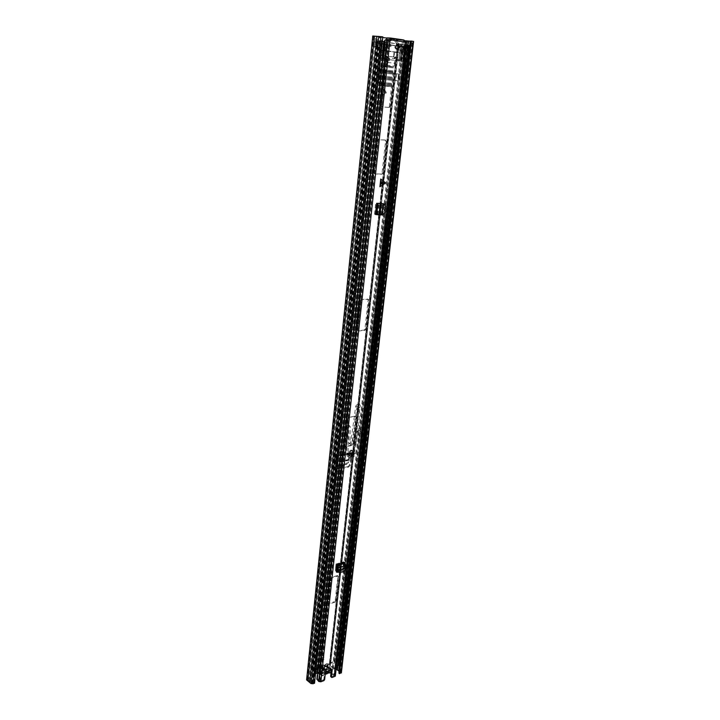 <?xml version="1.0" encoding="UTF-8"?>
<svg xmlns="http://www.w3.org/2000/svg" width="720" height="720" viewBox="0 0 720 720"><rect width="100%" height="100%" fill="white"/><g stroke="black" fill="none" stroke-linecap="round" stroke-linejoin="round"><path stroke-width="0.54" stroke-dasharray="3.6 2.7" d="M315.63 668.421L317.232 670.626L327.699 666.693L327.789 665.802L328.446 667.161L331.029 669.105L322.407 672.462L320.58 672.21L319.968 670.833L317.331 669.717L327.789 665.802L327.33 664.56L328.725 663.525L329.364 664.029L327.969 665.064L316.692 669.285L316.269 668.925L314.694 670.5L314.019 676.89L313.38 676.377L314.055 669.987L315.63 668.421L316.269 668.925M322.407 672.462L322.317 673.371L320.49 673.11L319.869 671.742L317.232 670.626L317.331 669.717L316.332 669.753M321.714 659.556L322.416 660.771L324.756 658.44L324.054 657.225L321.714 659.556M321.075 659.052L321.777 660.267L324.117 657.936L323.406 656.721L321.075 659.052M386.298 92.592L384.804 89.955L383.958 89.901C381.78 91.584 381.708 93.231 383.733 94.824L384.57 94.869L386.298 92.592M385.479 92.493L383.985 89.856L383.139 89.802C380.961 91.494 380.889 93.132 382.914 94.725L383.751 94.77L385.479 92.493M387.486 46.035C387.468 47.808 388.089 48.708 389.331 48.753L390.969 46.53C390.987 44.757 390.375 43.848 389.124 43.812L387.486 46.035M386.658 45.981C386.64 47.745 387.252 48.654 388.503 48.69L390.132 46.467C390.159 44.703 389.538 43.794 388.287 43.758L386.658 45.981M389.844 59.796L388.35 57.06L387.441 56.988C385.299 58.698 385.245 60.363 387.261 62.001L388.161 62.064L389.844 59.796M389.016 59.724L387.513 56.988L386.613 56.925C384.471 58.626 384.417 60.3 386.433 61.929L387.333 62.001L389.016 59.724M388.503 86.49L382.527 85.419L381.294 83.106L382.896 68.031L384.597 66.033L383.769 65.961L392.499 66.591L382.077 65.844L380.169 67.725L381.861 65.799L387.684 66.069M383.769 65.961L382.068 67.959L382.896 68.031M381.294 83.106L380.466 83.016L382.068 67.959M380.466 83.016L381.708 85.329L382.527 85.419M387.684 86.4L381.708 85.329M379.278 42.696L372.879 41.787L372.42 46.242L378.81 47.124L379.278 42.696L380.106 42.75L373.707 41.841L373.248 46.296L379.647 47.187L380.106 42.75M397.368 49.698L403.497 50.544L403.974 46.215L397.845 45.342L397.368 49.698L404.325 50.607L404.811 46.269L398.682 45.396L398.196 49.752M306.441 679.113L313.38 676.377M372.501 36.054L405.072 40.851L413.577 41.472M329.364 664.029L329.832 664.821L329.13 671.148L328.491 670.644L334.818 668.25L336.609 668.493L341.424 672.327M328.491 670.644L329.184 664.326L328.725 663.525M351.306 458.343L351.882 453.069L351.135 454.095L350.01 453.663L349.605 457.434L348.903 457.056L349.083 453.708L349.839 452.574L351.18 452.7L350.604 457.965L351.306 458.343L350.289 465.102L348.705 467.019L338.859 469.143L336.897 467.433L337.887 455.418L336.555 455.283L335.799 456.426L335.628 459.81L336.33 460.188L336.312 462.492L335.547 465.426L336.51 466.524L334.89 464.778L335.628 459.81M336.897 467.433L338.859 469.143M348.705 467.019L348.012 466.632L338.157 468.756M348.012 466.632L349.587 464.724L350.289 465.102M350.604 457.965L349.587 464.724M395.028 80.541L395.784 73.692L399.339 74.106L398.574 80.937L395.028 80.541L397.962 80.874L398.718 74.052L395.784 73.692M399.258 74.088L396.693 73.782L399.258 74.088L398.502 80.919L395.937 80.64L398.502 80.919M396.693 73.782L395.937 80.64M337.599 467.82L338.589 455.796L337.842 456.822L336.501 456.714L336.33 460.188M384.597 66.033L388.512 66.141M329.13 671.148L335.466 668.745L336.123 669.033M382.797 36.864L373.68 36.162L382.725 37.494M386.658 38.07L404.505 40.698M314.514 683.289L313.875 682.767L311.949 683.307L307.386 679.428L314.019 676.89M328.446 667.161L328.347 668.061L327.699 666.693L327.33 664.56L316.053 668.772L316.881 669.537M377.019 42.057L375.804 41.985L375.336 46.458L376.929 46.548L377.037 42.057M376.29 46.584L378.072 46.692L378.54 42.21L376.758 42.129L376.29 46.584L372.42 46.242M403.974 46.215L403.128 50.481L405.216 50.598L405.711 46.251L408.24 46.449L407.745 50.805L408.312 50.895L407.133 50.805M407.061 50.796L406.125 50.724L406.611 46.377L408.879 46.557L408.771 47.493M407.547 46.386L407.061 50.742L405.216 50.598M372.879 41.787L376.758 42.129M374.004 41.868L375.804 41.985L375.354 46.458L373.545 46.332L373.707 41.841M404.316 50.589L406.125 50.724L406.629 46.377L404.766 46.26L404.325 50.607M405.711 46.251L403.614 46.152M313.875 682.767L381.951 36.819M339.084 671.346L340.434 672.534L338.877 673.155M410.625 41.22L412.425 41.319L410.643 41.058M339.75 670.941L411.363 41.346M337.86 669.474L408.888 41.184M397.845 45.342L398.682 45.396M378.81 47.124L379.647 47.187M407.745 50.805L407.133 50.751M408.24 46.449L408.879 46.557M378.072 46.692L376.929 46.548M378.54 42.21L377.388 42.066M327.321 665.631L327.87 665.415M327.267 665.226L327.888 665.28M316.179 669.375L316.8 669.438M328.347 668.061L330.93 670.005L322.317 673.371M385.515 86.157L380.268 85.257L378.567 82.908L380.169 67.725M378.567 82.908L380.394 67.761M389.862 66.267L390.69 66.339M378.792 82.899L380.493 85.257L386.343 86.247M348.903 457.056L347.697 462.069L345.834 463.761L335.853 465.876M345.834 463.761L346.455 464.4L336.51 466.524M337.329 460.728L338.022 461.115M346.455 464.4L348.327 462.717L349.605 457.434M398.817 74.043L398.052 80.874M399.339 74.106L398.718 74.052M398.574 80.937L397.962 80.874M319.815 670.77L324.324 674.442L321.498 675.828C319.554 674.136 320.148 672.12 323.271 669.798L324.828 669.798L320.76 666.576L319.194 666.567C316.08 668.88 315.495 670.878 317.439 672.57L320.841 670.977L320.247 670.455L318.348 671.841C315.558 671.256 315.738 669.555 318.888 666.729L320.769 666.684L319.941 668.43L322.389 668.637L323.748 667.575L324.162 667.971L324.684 666.657L327.366 665.649L327.267 666.549L324.567 667.557L323.226 669.681L319.869 669.321L320.373 670.419M325.17 674.424L320.841 670.977L323.91 669.825L327.978 673.047L325.17 674.424L320.679 671.04M320.823 670.662L323.145 670.113M329.058 670.374L326.241 669.546L324.882 670.608L324.783 672.003L327.15 669.15L329.058 670.374L331.974 669.267L331.875 670.167L328.869 671.49M325.251 673.911L324.855 671.49L322.362 669.51M324.855 671.49L325.611 671.706L326.493 670.869L324 668.889M323.712 664.857L321.408 665.712L321.174 666.423L325.242 669.645L326.934 668.412L328.482 668.421L323.712 664.857L321.408 665.712M319.869 669.321L317.133 670.347L317.232 669.447L319.941 668.43M324.684 666.657L324.18 665.415L326.196 664.002C328.932 664.605 328.752 666.297 325.638 669.087L323.775 669.141L324.567 667.557M324.711 672.894L321.732 674.028L321.831 673.119L324.783 672.003M326.655 669.942L324.162 667.971M331.974 669.267L327.366 665.649M324.882 670.608L322.389 668.637M321.831 673.119L317.232 669.447M321.732 674.028L317.133 670.347M326.493 670.869L328.932 671.292M331.875 670.167L327.267 666.549M320.769 666.684L321.309 666.072M323.73 665.172L324.18 665.415M323.775 669.141L323.235 669.753M397.143 57.384L397.62 57.474L398.187 52.344L382.455 50.724L382.023 55.476L386.991 56.043L387.441 57.78L394.929 58.752L395.658 57.195L397.143 57.384L381.042 203.391M317.592 672.381L317.457 673.497L312.885 670.041L316.989 668.511L319.977 668.889L330.129 665.082L330.444 663.498L334.503 661.959L336.726 663.642M384.381 43.938L378.414 43.524L407.52 47.322M335.097 602.145L335.862 601.137L338.184 576.027L331.731 577.944L330.948 578.952L328.302 603.594L328.905 604.152L335.097 602.145L334.431 601.677L335.205 600.669L337.887 576.189L337.284 575.595L331.056 577.485L330.282 578.493L327.636 603.117L328.248 603.684L334.431 601.677M348.975 417.681L348.165 418.698L345.231 445.986L345.717 446.733L352.269 445.446L353.079 444.438L356.058 417.312L355.554 416.547L348.264 417.33L347.445 418.347L344.52 445.617L345.006 446.355L351.558 445.077L352.368 444.069L355.338 416.97L354.834 416.196L348.264 417.33M361.665 299.835L360.819 300.852L357.669 330.183L358.254 331.047L364.887 330.363L365.715 329.364L368.919 300.222L368.316 299.331L360.909 299.574L360.063 300.582L356.922 329.895L357.507 330.759L364.14 330.075L364.968 329.076L368.154 299.961L367.56 299.061L360.909 299.574M389.313 107.514L390.186 106.515L393.84 73.278L393.192 72.099L386.109 71.28L385.371 72.279L381.771 105.777L382.428 106.911L389.313 107.514L388.494 107.406L389.367 106.407L393.012 73.197L392.364 72.018L385.434 71.199L384.543 72.198L380.952 105.66L381.609 106.803L388.494 107.406M374.553 172.953L375.201 174.006L382.005 174.213L382.86 173.214L386.379 141.228L385.74 140.139L378.801 139.734L378.018 140.742L374.553 172.953L373.761 172.791L374.409 173.844L381.276 174.042L382.068 173.043L385.569 141.084L384.93 140.004L378.09 139.599L377.208 140.598L373.761 172.791M315.585 673.2L311.895 669.753L316.35 667.998L319.338 668.376L329.49 664.578L329.517 663.174L333.864 661.464L337.5 663.291L338.742 665.46M396.306 57.312L396.945 52.2L381.681 50.67L381.555 55.458L386.163 55.98L386.604 57.708L394.092 58.689L394.821 57.132L396.306 57.312L329.49 664.578M397.296 46.224L397.539 44.028L397.296 46.224L398.511 46.359L397.845 52.362L396.621 52.227L397.422 46.197L384.624 44.388L384.858 42.174L382.959 41.967L382.716 44.181L377.316 43.416L377.262 41.139L377.217 43.353L382.077 43.686L377.19 43.398L408.483 47.367M317.286 672.894L384.084 43.947M404.757 61.614L406.368 47.25L406.908 47.349L337.5 663.291L336.987 663.75L337.797 665.154M385.074 41.796L384.552 44.019M385.254 41.913L383.454 41.76L381.663 58.653L382.806 58.77M384.372 43.992L407.457 47.322M404.91 47.079L403.299 61.452L404.424 61.578M394.218 51.939L396.756 52.731L396.288 56.97L393.66 57.06L393.957 51.903L393.66 57.06M394.848 51.939L394.281 57.078L385.794 55.953L386.343 50.787L394.146 51.885M397.764 57.465L398.331 52.335L385.47 50.58L382.653 50.742L382.203 55.044L382.86 55.566L397.764 57.465L397.017 60.759L403.299 61.452M386.118 44.487L385.47 50.58M398.997 46.314L398.331 52.335M397.431 52.722L396.675 59.598L398.844 59.778L400.554 50.058L399.906 52.92L397.431 52.722L399.906 52.92L399.141 59.814L401.202 60.075L399.042 59.904L398.934 60.885L381.663 58.653M400.257 50.049L399.393 44.082L397.44 52.695M399.393 44.082L386.766 42.246L384.966 59.085M400.779 44.262L398.871 60.102L401.04 60.282L396.801 59.841L401.202 60.075L402.291 50.301L400.554 50.058L399.474 44.064L400.725 44.199L398.934 60.885M384.624 44.388L383.661 44.289L383.895 42.075M397.539 44.028L397.422 46.197M384.858 42.174L397.665 44.01M382.716 44.181L383.661 44.289M377.541 41.184L382.959 41.967M400.383 44.334L402.021 44.568L400.176 61.119L398.547 60.912M402.021 44.568L404.334 44.757L402.471 61.335L400.176 61.119M404.334 44.757L406.305 44.892M404.433 61.506L402.471 61.335M401.652 46.809L400.05 61.146M330.516 663.453L397.017 60.759M384.912 55.773L384.561 59.076L387.144 59.409L386.523 65.223L387.837 59.472L397.404 60.732M394.866 60.408L394.236 66.177L395.559 60.462M386.523 65.223L394.236 66.177M316.989 668.511L383.13 44.19L381.582 58.77L384.561 59.076M379.98 43.74L378.45 58.365L381.582 58.77M381.924 43.821L380.376 58.5L378.45 58.365M382.806 58.707L380.376 58.5M383.454 41.76L382.077 41.706L380.295 58.563M382.077 41.706L383.769 41.949L381.978 58.779M383.769 41.949L386.766 42.246M387.837 59.472L387.144 59.409M397.863 44.1L403.092 44.847L402.849 47.025L397.62 46.287M377.451 41.121L382.311 41.445M400.716 44.271L397.35 43.938L400.698 44.28M409.167 45.306L408.699 47.484M402.849 47.025L404.298 47.187L404.541 45.009L408.762 45.288M404.541 45.009L403.092 44.847M386.676 37.926L396.486 39.375L396.315 40.914L387.477 39.627L384.255 42.066L386.136 42.183M384.255 42.066L386.262 42.201M398.808 44.154C396.504 40.221 393.471 38.475 389.709 38.925L387.783 39.501M386.271 42.12L389.34 39.807M389.835 39.582L391.671 39.051C395.406 38.592 398.421 40.311 400.725 44.199M404.298 47.187L407.448 47.403M407.511 47.403L408.519 47.475M384.381 43.947L383.751 43.866M387.702 42.408L391.752 40.428C394.731 40.041 397.251 41.247 399.312 44.073M397.35 43.938C395.289 41.13 392.769 39.915 389.79 40.311L385.74 42.273M381.492 50.652L384.174 50.571L383.625 55.746L381.042 54.954L381.492 50.652L382.653 50.742M394.281 57.078L393.588 57.015M383.625 55.746L385.101 55.899L385.65 50.733L384.174 50.571M385.794 55.953L385.101 55.899M386.343 50.787L385.65 50.733M399.573 44.1L400.833 44.28L399.699 44.199M400.779 44.316L402.3 50.364L400.797 44.361M383.751 182.79L380.358 184.851L380.826 180.585L383.751 182.79L380.691 180.558L380.232 184.815L383.643 182.763M351.648 455.517L351.36 455.544C349.965 454.509 350.19 453.339 352.035 452.043L352.314 452.016C353.718 453.051 353.493 454.221 351.648 455.517M396.828 49.221L396.243 49.275C394.263 47.646 394.317 45.99 396.414 44.298L397.179 44.415M337.446 571.518L341.271 570.366L342.828 568.413L343.62 568.935L344.475 562.302M343.62 568.935L342.063 570.897L341.271 570.366M337.788 572.184L342.063 570.897M383.463 203.769L384.012 205.524L383.085 205.299L382.671 203.688M375.453 214.443L380.691 214.002L382.347 211.995L383.265 212.22L384.012 205.524M383.265 212.22L381.636 214.236L380.691 214.002L381.636 214.236M378.351 214.425L381.609 214.236M342.828 568.413L343.674 561.78L345.276 564.939L344.835 569.07L343.719 571.194L344.52 571.239M336.483 567.675L335.691 567.144L336.033 564.021L336.663 566.037M335.691 567.144L335.43 570.618L336.312 571.806M324.63 679.608L323.874 679.005L324.531 672.975L325.287 673.578M323.874 679.005L323.109 680.013L319.608 681.012L388.404 39.771L386.586 39.609M390.51 39.969L388.404 39.771M331.974 677.493L331.227 676.89L334.242 675.711L334.827 667.926C333.189 667.395 332.505 666.639 332.757 665.667L333.927 665.919L403.281 44.397C403.164 42.831 403.551 42.102 404.442 42.21L402.345 42.003L404.64 41.805M326.052 672.561L325.296 671.958L330.705 669.906M325.296 671.958L324.531 672.975M382.347 211.995L383.085 205.299M382.437 203.481L378.054 203.301M377.424 214.191L374.526 214.209L380.385 214.938M317.205 671.796L384.147 41.652L317.601 672.264M317.583 672.381L318.258 671.805L320.418 673.452M385.623 39.744L386.424 39.681M330.867 672.543L331.497 666.819L332.757 665.667L401.85 44.253L403.281 44.397M402.345 42.003L401.85 44.253M404.442 42.21L406.584 42.381M330.75 673.533L331.947 673.398L332.694 666.684L333.927 665.919L334.647 667.98L335.115 668.052L334.827 667.179M331.947 673.398L335.394 675.477M334.071 675.441L330.903 673.956M316.854 679.167L317.529 678.591L319.608 681.012M390.564 39.618L403.479 41.508L403.65 39.96L397.827 39.519L397.656 41.067L403.65 41.742L390.618 39.843M396.486 39.375L397.827 39.519M396.315 40.914L397.656 41.067M334.827 668.709L331.497 666.819L332.694 666.684L334.647 667.98L333.9 674.703M404.892 42.183L333.936 675.396M317.529 678.591L318.258 671.805L320.337 674.208M384.858 212.94L384.408 212.706L385.164 205.929L385.614 206.118M379.575 203.31L378.648 203.085M383.562 203.778L385.164 205.929M384.408 212.706L382.392 214.605L379.458 214.704M345.879 566.559L345.078 566.037M339.822 572.652L343.719 571.194M344.124 565.407L343.332 564.885M350.262 456.165L349.749 456.201C347.31 454.383 347.697 452.349 350.928 450.081L351.414 450.045C353.862 451.854 353.484 453.888 350.262 456.165M351.09 456.606L350.586 456.642C348.138 454.824 348.534 452.781 351.756 450.522L352.251 450.477C354.699 452.286 354.312 454.329 351.09 456.606M352.026 443.016L350.892 444.393L350.019 443.511L350.199 426.6L349.479 425.682L348.147 427.293L348.129 455.112C348.219 457.056 349.047 458.118 350.595 458.307L351.351 458.244C353.304 457.668 354.636 456.192 355.356 453.807L360.846 431.451L358.137 432.162L359.721 407.736C360.72 405.954 360.531 404.829 359.163 404.37L357.012 406.683L352.026 443.016L350.775 442.368L349.452 443.763L348.759 442.863L348.93 425.97L348.219 425.052L346.887 426.663L346.887 454.455C346.977 456.39 347.796 457.452 349.353 457.641L350.109 457.587C352.053 457.011 353.385 455.526 354.105 453.15L355.977 445.545L357.552 431.289L356.877 431.532L358.56 411.786L359.829 412.389M351.54 452.52C350.433 453.294 350.298 453.996 351.135 454.617L351.711 452.502L351.135 454.617C350.298 453.996 350.433 453.294 351.54 452.52M351.774 454.815L351.558 454.842C350.712 454.221 350.847 453.519 351.954 452.736L352.584 452.997M359.721 407.736L358.452 407.133C359.442 405.351 359.253 404.235 357.885 403.767L355.734 406.08L350.775 442.368M358.452 407.133L357.984 409.032L359.262 409.635M359.757 411.471L358.488 410.868L357.984 409.032M358.488 410.868L358.56 411.786M351.738 454.689L352.683 453.195L351.855 454.788M355.437 445.266L357.012 431.019L358.938 430.344L355.437 445.266L355.977 445.545M348.93 425.97L350.199 426.6M356.877 431.532L358.137 432.162M357.012 431.019L357.552 431.289M352.269 452.169L352.557 452.142C353.952 453.177 353.727 454.347 351.891 455.643L351.603 455.67C350.199 454.635 350.424 453.465 352.269 452.169M351.963 454.95L351.792 454.968C350.955 454.347 351.09 453.645 352.197 452.862L352.674 452.961M352.782 453.069L352.071 454.923M351.738 450.738L352.188 450.702C354.465 452.376 354.105 454.275 351.117 456.381L350.64 456.426C348.372 454.734 348.741 452.844 351.738 450.738M350.901 450.297L351.36 450.261C353.637 451.944 353.277 453.834 350.28 455.94L349.812 455.985C347.544 454.293 347.904 452.403 350.901 450.297M319.446 670.545L319.356 671.445M383.985 89.856L384.804 89.955M387.513 56.988L388.35 57.06M390.303 86.67L392.499 66.591M306.828 678.861L372.933 36.126M334.818 668.25L405.072 40.851M351.18 452.7L337.887 455.418M351.882 453.069L338.589 455.796M391.122 86.769L393.327 66.663M335.466 668.745L405.765 42.192M307.458 679.383L373.77 36.171M329.832 664.821L329.184 664.326M314.694 670.5L314.055 669.987M378.054 42.201L377.586 46.665M376.848 42.129L376.389 46.593M406.854 50.724L407.349 46.377M405.819 46.26L405.324 50.607M407.664 50.85L408.159 46.494M374.958 42.003L374.499 46.458M403.416 50.463L403.893 46.125M340.362 672.579L412.344 41.31M340.398 672.372L412.362 41.328M337.86 665.172L407.871 45.063M405.873 61.704L407.754 45.045M335.817 668.799L406.197 42.255M311.949 683.307L379.71 36.504M312.318 683.361L380.16 36.549M310.356 682.002L377.604 36.378M310.266 681.966L377.487 36.369M308.853 680.805L375.624 36.261M308.817 680.733L375.579 36.261M307.413 679.59L373.734 36.153M341.19 672.075L413.262 41.463M336.609 668.493L407.25 41.085M386.973 62.001L387.801 62.073M386.433 61.929L387.261 62.001M386.973 56.916L387.801 56.988M383.454 94.779L384.273 94.878M382.914 94.725L383.733 94.824M383.445 89.802L384.264 89.892M408.186 46.494L407.7 50.85M378.189 42.201L377.721 46.674M329.967 667.98L329.868 668.88M330.669 669.339L330.57 670.239M320.319 671.616L320.22 672.525M389.583 86.598L391.77 66.51M388.809 86.508L390.987 66.447M386.181 86.22L388.35 66.159M383.346 85.743L385.47 65.97M383.058 85.698L385.173 65.952M388.674 86.499L390.861 66.402M383.283 85.689L385.398 65.997M384.291 85.86L386.415 66.051M387.117 86.328L389.295 66.249M387.891 86.409L390.069 66.33M350.838 452.979L337.545 455.688M350.244 452.664L336.951 455.373M349.083 453.708L335.799 456.426M348.678 459.459L335.61 462.186M348.642 459.603L335.592 462.33M350.73 454.005L337.437 456.732M349.272 460.242L336.24 462.978M349.38 459.747L336.312 462.492M349.785 453.996L336.501 456.714M350.127 453.69L336.843 456.408M348.327 462.717L347.697 462.069M334.89 464.778L335.547 465.426M328.032 673.092L324.27 669.654L325.863 669.672C328.95 667.368 329.526 665.379 327.591 663.705L324.819 665.055L328.896 668.268L331.677 666.9C333.603 668.574 333.018 670.572 329.931 672.894M325.224 674.109L324.324 674.442L325.224 674.163M328.491 672.939L324.297 669.087M331.092 672.237C333.423 669.312 333.324 667.773 330.804 667.629L329.346 668.7L323.496 670.383C320.328 673.227 320.148 674.937 322.938 675.522L324.414 674.442M323.91 669.825L324.756 669.816L328.824 673.038M329.346 668.7L328.896 668.268L328.518 669.006M321.174 666.423L320.247 666.738M324.855 670.392L325.692 670.077M324.729 665.064L326.304 663.804L327.591 663.705L331.677 666.9C333.486 668.061 333.288 669.888 331.083 672.381M381.51 203.418L397.62 57.474L396.396 57.33L329.58 664.452L330.606 664.47L381.483 203.607M330.129 665.082L381.015 203.589M397.701 52.245L398.367 46.224M396.963 52.209L398.187 52.344L398.853 46.323L397.629 46.188L396.963 52.209L397.611 46.179M317.241 668.502L382.23 55.503L317.241 668.502M382.779 50.31L383.427 44.226L382.779 50.31M384.624 50.499L385.272 44.406L384.624 50.499M386.109 50.67L386.757 44.577M319.977 668.889L385.551 55.854M318.735 668.916L384.075 55.683L318.735 668.916M330.426 663.57L397.278 57.483L396.063 57.348L329.4 663.561L330.426 663.57M396.864 52.182L397.53 46.161M316.35 667.998L382.293 44.127M385.272 50.607L385.92 44.523M319.338 668.376L384.714 55.791M329.877 662.949L397.764 46.323M379.827 43.56L381.015 43.704L314.892 671.517L313.884 671.625L379.827 43.56M380.169 43.56L381.357 43.704L315.117 671.976L314.118 672.084L380.169 43.56M336.816 663.012L336.303 663.48L405.513 47.178L406.053 47.277L336.816 663.012M312.93 670.221L378.504 43.515M312.885 670.041L378.414 43.524M334.782 662.049L403.497 47.052M334.503 661.959L403.155 47.025M312.588 670.761L378.153 43.434M312.246 669.528L377.586 43.47M335.799 662.067L404.712 47.196M333.864 661.464L402.309 46.962M374.409 173.844L375.201 174.006M377.208 140.598L378.018 140.742M378.09 139.599L378.891 139.734M384.93 140.004L385.74 140.139M385.569 141.084L386.379 141.228M382.068 173.043L382.86 173.214M381.204 174.042L382.005 174.213M389.367 106.407L390.186 106.515M381.609 106.803L382.428 106.911M380.952 105.66L381.771 105.777M384.543 72.198L385.371 72.279M385.434 71.199L386.262 71.28M392.364 72.018L393.192 72.099M393.012 73.197L393.84 73.278M360.063 300.582L360.819 300.852M367.533 299.07L368.289 299.331M368.154 299.961L368.919 300.222M364.968 329.076L365.715 329.364M364.14 330.075L364.887 330.363M357.561 330.75L358.308 331.047M356.922 329.895L357.669 330.183M347.445 418.347L348.165 418.698M354.717 416.205L355.437 416.556M355.338 416.97L356.058 417.312M352.368 444.069L353.079 444.438M351.558 445.077L352.269 445.446M345.141 446.346L345.852 446.715M344.52 445.617L345.231 445.986M335.205 600.669L335.862 601.137M328.248 603.684L328.905 604.152M327.636 603.117L328.302 603.594M330.282 578.493L330.948 578.952M331.056 577.485L331.731 577.944M337.284 575.595L337.959 576.054M337.887 576.189L338.553 576.639M394.884 57.132L395.721 57.195M394.533 57.528L395.37 57.591M394.452 58.293L395.28 58.356M394.092 58.689L394.929 58.752M386.604 57.708L387.441 57.78M386.343 57.231L387.18 57.294M386.424 56.457L387.261 56.529M386.163 55.98L386.991 56.043M396.981 52.749L397.881 52.821M396.513 56.988L397.413 57.06M396.783 52.272L397.872 52.371M381.231 54.972L381.996 55.026M381.681 50.67L382.455 50.724M381.555 55.458L382.023 55.476M398.061 52.371L396.495 52.254M381.411 43.632L381.645 41.391M402.3 50.364L401.067 60.282L402.345 50.31L400.824 44.316M383.418 50.373L381.852 50.256M382.203 55.044L381.042 54.954M382.86 55.566L381.303 55.44M397.494 57.492L395.937 57.366M397.449 57.06L396.288 56.97M397.917 52.812L396.756 52.731M387.531 62.388L395.244 63.36M383.364 183.042L380.889 183.051M336.033 564.021L343.674 561.78M320.112 681.174L389.025 39.834M334.17 675.756L405.153 42.183M374.526 214.209L375.741 203.067M320.382 673.398L388.35 39.771M334.908 667.962L404.991 42.192M335.196 667.305L405.243 42.282M335.007 675.09L406.062 42.354M323.109 680.013L323.865 680.625M403.893 42.003L404.883 42.066M390.321 40.023L391.311 40.086M319.743 681.12L388.584 39.789M334.206 675.558L405.171 42.21M335.142 675.198L406.242 42.363M386.946 37.971L386.784 39.519M377.217 214.515L378.432 203.382M381.546 214.578L382.752 203.697M380.772 214.596L381.978 203.634M378.477 214.731L379.701 203.589M377.739 214.65L378.963 203.508M382.356 214.605L382.806 214.839M381.87 203.274L382.806 203.499M380.943 182.529L383.418 182.52M336.942 566.28L344.583 564.021M337.248 570.546L344.736 568.305M337.221 569.763L344.763 567.513M337.626 567.207L345.276 564.939M337.392 566.577L345.042 564.318M345.627 569.106L344.835 569.07M336.222 571.149L335.43 570.618M346.887 454.455L348.129 455.112M359.046 430.551L360.846 431.451M358.884 430.353L360.684 431.244M354.105 453.15L355.356 453.807M346.887 426.663L348.147 427.293M348.759 442.863L350.019 443.511M355.734 406.08L357.012 406.683M352.179 453.465L351.756 454.221M351.657 455.787C350.541 454.581 350.838 453.429 352.566 452.322L353.385 452.502M353.745 453.051L352.188 455.805M321.777 660.267L322.416 660.771M388.503 48.69L389.331 48.753M340.434 672.534L412.425 41.319M307.386 679.428L373.68 36.162M387.333 62.001L388.161 62.064M386.613 56.925L387.441 56.988M388.287 43.758L389.124 43.812M383.751 94.77L384.57 94.869M383.139 89.802L383.958 89.901M323.406 656.721L324.054 657.225M404.766 46.26L404.28 50.598M331.029 669.105L330.93 670.005M383.553 65.97L384.372 66.051M350.955 453.006L337.662 455.715M349.839 452.574L336.555 455.283M351.135 454.095L337.842 456.822M350.01 453.663L336.726 456.381M337.842 468.783L338.544 469.161M336.06 466.542L335.403 465.894M321.282 665.874L320.814 666.594L324.918 669.933L320.319 666.423L319.005 666.522C315.9 669.591 315.378 671.607 317.439 672.57L321.498 675.828L322.83 675.72L324.738 674.325L320.724 670.968M323.703 664.848L328.581 668.547L324.414 665.172M325.215 671.751L322.722 669.78M326.241 669.546L323.748 667.575M324.954 671.625L325.107 673.794M325.908 669.573L327.294 669.105M324.099 667.818L324.459 665.739M323.226 669.681L322.254 670.455M330.489 664.857L381.402 203.607M381.42 203.418L397.539 57.438M398.106 52.308L398.772 46.287M330.444 663.498L397.296 57.492M397.863 52.371L398.52 46.368M329.562 664.533L396.387 57.33M329.517 663.174L396.144 57.375M396.711 52.263L397.602 44.055M312.831 670.077L378.36 43.515M311.895 669.753L377.19 43.398M377.991 139.599L378.801 139.734M381.276 174.042L382.068 174.204M388.611 107.397L389.43 107.514M385.281 71.199L386.109 71.28M367.56 299.061L368.316 299.331M357.507 330.759L358.254 331.047M354.834 416.196L355.554 416.547M345.006 446.355L345.717 446.733M327.996 603.711L328.662 604.179M337.509 575.577L338.184 576.027M394.821 57.132L395.658 57.195M394.155 58.689L394.992 58.752M381.69 43.785L380.142 58.464M389.709 38.925L391.671 39.051M389.79 40.311L391.752 40.428M377.262 41.139L377.028 43.371M383.265 50.364L381.789 50.256M397.476 57.483L396 57.366M393.39 57.024L393.957 51.903M396.414 44.298L397.404 44.361M390.393 40.023L391.257 40.077M334.242 675.711L405.234 42.201M390.6 39.636L403.551 41.535M331.749 670.464L330.993 669.87M352.314 452.016L353.151 452.457M382.842 214.839L382.392 214.605M350.586 456.642L349.749 456.201M349.353 457.641L350.595 458.307M358.938 430.344L360.738 431.235M348.219 425.052L349.479 425.682M349.452 443.763L350.703 444.411M357.885 403.767L359.163 404.37M352.251 450.477L351.414 450.045M351.729 454.635L352.593 453.222M353.25 452.466L352.557 452.142M352.188 450.702L351.36 450.261M350.64 456.426L349.812 455.985"/><path stroke-width="1.08" d="M382.725 37.494L386.658 38.07M404.505 40.698L410.625 41.22M372.78 36.009L306.585 679.905L372.78 36.009L382.797 36.864L314.514 683.289L311.121 683.631L306.585 679.905M336.123 669.033L339.084 671.346M341.424 672.327L339.525 673.659L338.877 673.155L410.643 41.058L411.498 41.112L339.525 673.659M413.577 41.472L411.498 41.112M309.69 682.452L376.866 36.252M307.818 680.922L374.409 36.108M408.384 50.913L408.771 47.493M328.869 671.49C327.861 673.551 326.655 674.361 325.251 673.911M315.585 673.2L317.466 673.497L384.381 43.938L382.077 43.695L383.751 43.866M336.726 663.642L404.757 61.614M408.699 47.484L338.742 665.46L337.797 665.154L407.529 47.277L407.016 47.205L407.547 45.027L409.167 45.306M408.708 47.385L407.529 47.277M382.806 58.77L383.463 58.788L382.806 58.707M404.424 61.578L405.9 61.713L404.433 61.506M384.372 43.992L384.93 44.028L384.381 43.947L384.633 41.706L385.173 41.787L384.84 44.01M406.305 44.892L407.268 45.009L407.016 47.205M382.311 41.445L384.633 41.706M387.783 39.501L385.623 39.744L384.228 41.247M389.34 39.807L389.835 39.582M408.483 47.367L407.304 47.223M380.943 183.006L380.763 179.01L385.614 182.988L379.917 186.714L380.943 183.006M352.863 452.484C351.027 453.78 350.802 454.95 352.197 455.985L352.485 455.958C354.33 454.662 354.546 453.492 353.151 452.457L352.863 452.484M397.782 44.361L397.404 44.361C395.307 46.053 395.253 47.718 397.233 49.347L397.602 49.347C399.69 47.664 399.753 45.999 397.782 44.361M336.312 571.806L337.788 572.184M337.446 572.283L336.222 571.149L336.663 566.037L337.626 567.207L337.428 568.305L338.229 568.836L338.409 567.837L336.825 564.543L336.663 566.037M380.763 179.01L379.917 186.714M383.463 203.769L376.668 203.292L381.618 203.796M391.257 40.077L386.505 39.474L390.555 39.618L390.726 38.052L386.757 37.89L386.514 39.447M331.425 677.322L330.633 676.404L331.389 677.007L332.055 670.995L331.47 670.5L326.052 672.561L325.287 673.578L324.63 679.608L323.865 680.625L320.859 681.786L318.789 681.489L316.854 679.167L317.457 673.497M331.389 677.007L331.974 677.493L334.926 676.359L406.143 42.255L391.608 39.897L390.726 38.052M391.383 40.086L390.51 39.969M336.654 571.752L337.446 571.518M331.281 670.572L330.633 676.404M397.179 44.415C398.7 46.134 398.583 47.736 396.828 49.221M384.048 41.634L385.245 39.906M317.601 672.264L319.455 673.821L387.297 39.618M330.903 673.956L330.867 672.543M335.394 675.477L334.926 676.359M390.843 38.07L403.65 39.96L404.64 41.805M318.654 681.381L319.374 674.577L317.592 672.381M384.012 203.967L385.614 206.118L384.858 212.94L382.842 214.839L379.494 214.965L375.453 214.443L376.668 203.292M378.054 203.301L380.682 203.571M338.229 568.836L338.157 571.347L339.633 572.697L344.52 571.239L345.627 569.106L346.059 565.56L344.475 562.302L336.825 564.543M339.21 572.661L337.392 571.302L337.428 568.305M352.584 452.997L352.278 454.932L351.738 454.689M405.765 42.192L405.909 40.905M338.751 671.058L410.193 41.193M338.796 671.121L410.247 41.193M337.329 669.942L337.86 665.172M407.871 45.063L408.321 41.076M337.23 669.906L407.457 47.277M407.754 45.045L408.204 41.067M406.197 42.255L406.35 40.95M341.01 673.083L413.199 41.364M311.121 683.631L378.747 36.36M312.957 683.892L381.006 36.603M328.032 673.092L325.224 674.109M329.931 672.894L328.491 672.939M328.896 672.732L331.092 672.237M325.188 674.433L328.068 673.047M384.795 44.01L385.029 41.769M408.285 45.108L408.033 47.304M408.411 47.358L408.663 45.162M380.961 182.367L385.227 182.358M320.859 681.786L390.015 39.897M319.167 673.371L386.883 39.609M318.789 681.489L387.477 39.627M319.374 674.577L319.455 673.821M386.757 37.89L386.595 39.447M332.055 670.995L331.443 670.509M376.164 214.524L377.379 203.373M376.686 214.659L377.91 203.499M379.494 214.965L380.727 203.814M381.789 214.821L383.004 203.859M381.996 214.821L383.202 203.877M385.092 183.6L380.826 183.609M337.059 565.146L344.709 562.887M337.518 565.443L345.168 563.184M338.409 567.837L346.059 565.56M338.004 570.384L345.537 568.134M338.013 570.591L345.537 568.341M337.392 571.302L338.157 571.347M351.756 454.221L352.179 453.465M353.385 452.502L353.745 453.051M352.188 455.805L351.657 455.787M341.361 672.858L413.577 41.427M328.824 673.038L331.083 672.381M385.263 41.859L383.463 58.788M409.176 45.252L408.933 47.439M384.93 44.028L385.173 41.787M351.495 455.616L352.197 455.985M335.331 676.098L406.593 42.327M391.167 38.241L404.118 40.149M397.026 49.302L397.602 49.347M336.996 572.328L336.366 571.905M352.593 453.222L352.134 454.95L351.729 454.635M352.341 455.823C353.961 454.869 354.258 453.753 353.25 452.466"/></g></svg>
